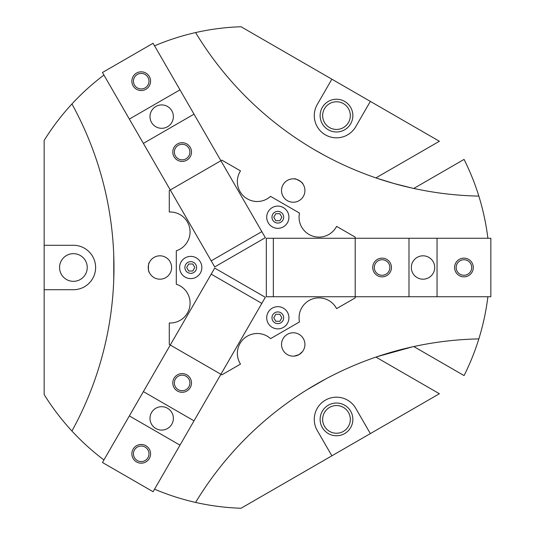 <?xml version="1.0" encoding="UTF-8"?>
<svg xmlns="http://www.w3.org/2000/svg" width="535" height="535" viewBox="0 0 535 535"><rect width="100%" height="100%" fill="white"/><g stroke="black" fill="none" stroke-linecap="round" stroke-linejoin="round"><path stroke-width="0.8" d="M303.352 196.385A11.69 11.69 0 0 1 287.375 200.665A11.69 11.69 0 0 1 283.095 184.695A11.69 11.69 0 0 1 299.072 180.415A11.69 11.69 0 0 1 303.352 196.385M303.352 350.311A11.69 11.69 0 0 1 287.382 354.591A11.69 11.69 0 0 1 283.102 338.615A11.69 11.69 0 0 1 299.072 334.335A11.69 11.69 0 0 1 303.352 350.311M294.364 356.096L299.072 354.591L302.496 351.595L299.072 354.591L294.765 356.056M170.05 273.345A11.69 11.69 0 0 1 154.073 277.625A11.69 11.69 0 0 1 149.793 261.655A11.69 11.69 0 0 1 165.77 257.375A11.69 11.69 0 0 1 170.05 273.345M149.278 262.665C148.128 262.357 148.128 272.643 149.278 272.335C148.128 272.643 148.128 262.357 149.278 262.665M343.41 103.623A13.836 13.836 0 0 0 324.504 108.685A13.836 13.836 0 0 0 329.567 127.591A13.836 13.836 0 0 0 348.472 122.522A13.836 13.836 0 0 0 343.41 103.623M328.303 129.784A16.371 16.371 0 0 1 322.311 107.421A16.371 16.371 0 0 1 344.674 101.429A16.371 16.371 0 0 1 350.666 123.792A16.371 16.371 0 0 1 328.303 129.784M343.41 431.377A13.836 13.836 0 0 0 348.472 412.478A13.836 13.836 0 0 0 329.567 407.409A13.836 13.836 0 0 0 324.504 426.315A13.836 13.836 0 0 0 343.41 431.377M328.303 405.216A16.371 16.371 0 0 1 350.666 411.208A16.371 16.371 0 0 1 344.674 433.571A16.371 16.371 0 0 1 322.311 427.579A16.371 16.371 0 0 1 328.303 405.216M87.238 267.5A13.836 13.836 0 0 1 73.395 281.336A13.836 13.836 0 0 1 59.559 267.5A13.836 13.836 0 0 1 73.395 253.664A13.836 13.836 0 0 1 87.238 267.5M44.164 140.424C59.9 117.105 59.9 117.105 44.164 140.424A240.877 240.877 0 0 1 71.937 103.971A339.096 339.096 0 0 1 71.937 431.029A240.877 240.877 0 0 1 44.164 394.576C59.9 417.895 59.9 417.895 44.164 394.576L44.164 140.424M287.442 323.327A11.108 11.108 0 0 1 272.268 327.393A11.108 11.108 0 0 1 268.202 312.219A11.108 11.108 0 0 1 283.376 308.153A11.108 11.108 0 0 1 287.442 323.327M282.888 320.699A5.845 5.845 0 0 0 280.748 312.707A5.845 5.845 0 0 0 272.763 314.847A5.845 5.845 0 0 0 274.903 322.839A5.845 5.845 0 0 0 282.888 320.699M200.358 273.051A11.108 11.108 0 0 1 185.184 277.117A11.108 11.108 0 0 1 181.118 261.943A11.108 11.108 0 0 1 196.291 257.877A11.108 11.108 0 0 1 200.358 273.051M195.803 270.416A5.845 5.845 0 0 0 193.663 262.431A5.845 5.845 0 0 0 185.672 264.571A5.845 5.845 0 0 0 187.812 272.556A5.845 5.845 0 0 0 195.803 270.416M287.442 222.767A11.108 11.108 0 0 1 272.268 226.833A11.108 11.108 0 0 1 268.202 211.659A11.108 11.108 0 0 1 283.376 207.593A11.108 11.108 0 0 1 287.442 222.767M282.888 220.132A5.845 5.845 0 0 0 280.748 212.148A5.845 5.845 0 0 0 272.763 214.288A5.845 5.845 0 0 0 274.903 222.272A5.845 5.845 0 0 0 282.888 220.132M325.641 379.007L306.929 389.808L325.641 379.007M113.768 279.19L113.768 255.81L113.768 279.19M302.736 183.739C303.572 182.896 294.671 177.754 294.364 178.904C294.671 177.754 303.572 182.896 302.736 183.739L302.583 183.525M306.174 144.724L306.655 145.025M312.34 148.483L309.09 146.523M314.259 149.613L324.671 155.478L314.259 149.613M331.867 455.82L317.248 430.501A22.216 22.216 0 0 1 325.38 400.153A22.216 22.216 0 0 1 355.728 408.285L370.347 433.604L241.051 508.25A240.877 240.877 0 0 1 195.596 502.425A339.096 339.096 0 0 1 478.838 338.896A240.877 240.877 0 0 1 464.059 375.583L413.776 346.553M377.242 356.658L412.371 346.861M412.445 188.153L413.776 188.447L464.059 159.417A240.877 240.877 0 0 1 478.838 196.104A339.096 339.096 0 0 1 195.596 32.575A240.877 240.877 0 0 1 241.051 26.75L439.389 141.26L375.924 177.894M412.371 188.139L394.161 183.572L377.162 178.315M326.43 156.414L325.929 156.146M478.838 196.104A240.877 240.877 0 0 1 487.887 238.269M487.887 296.731A240.877 240.877 0 0 1 478.838 338.896M103.93 459.946A240.877 240.877 0 0 1 71.937 431.029M195.596 502.425A240.877 240.877 0 0 1 154.561 489.177M71.937 103.971A240.877 240.877 0 0 1 103.93 75.054M154.561 45.823A240.877 240.877 0 0 1 195.596 32.575M370.347 101.396L355.728 126.715A22.216 22.216 0 0 1 325.38 134.847A22.216 22.216 0 0 1 317.248 104.499L331.867 79.18M370.347 433.604L439.389 393.74L376.459 357.407L376.807 356.805M275.799 321.281L273.773 317.777L275.799 314.266L279.852 314.266L281.871 317.777L279.852 321.281L275.799 321.281M188.715 271.004L186.688 267.493L188.715 263.989L192.76 263.989L194.787 267.493L192.76 271.004L188.715 271.004M275.799 220.721L273.773 217.21L275.799 213.706L279.852 213.706L281.878 217.21L279.852 220.721L275.799 220.721M44.164 245.284L73.395 245.284A22.216 22.216 0 0 1 95.611 267.5A22.216 22.216 0 0 1 73.395 289.716L44.164 289.716M408.987 296.731L273.345 296.731L273.345 238.269L355.2 238.269L355.2 297.881L336.589 308.621A19.875 19.875 0 0 0 299.506 321.93L270.57 338.635A19.875 19.875 0 0 0 240.503 364.094L221.898 374.841L220.901 374.266L169.281 344.46L169.281 322.979A19.875 19.875 0 0 0 176.296 284.205L176.296 250.795A19.875 19.875 0 0 0 169.281 212.027L169.281 190.54L170.27 189.965L221.898 160.159L240.503 170.899A19.875 19.875 0 0 0 270.57 196.365L299.506 213.07A19.875 19.875 0 0 0 336.589 226.379L355.2 237.119L355.2 238.269L437.048 238.269L437.048 296.731L408.987 296.731L408.987 238.269M137.328 460.555A7.771 7.771 0 0 0 147.948 457.713A7.771 7.771 0 0 0 145.105 447.093A7.771 7.771 0 0 0 134.486 449.942A7.771 7.771 0 0 0 137.328 460.555M145.894 445.722A9.356 9.356 0 0 1 149.319 458.502A9.356 9.356 0 0 1 136.539 461.926A9.356 9.356 0 0 1 133.115 449.146A9.356 9.356 0 0 1 145.894 445.722M178.255 389.674A7.771 7.771 0 0 0 188.875 386.825A7.771 7.771 0 0 0 186.026 376.212A7.771 7.771 0 0 0 175.413 379.054A7.771 7.771 0 0 0 178.255 389.674M186.822 374.841A9.356 9.356 0 0 1 190.246 387.621A9.356 9.356 0 0 1 177.466 391.045A9.356 9.356 0 0 1 174.042 378.265A9.356 9.356 0 0 1 186.822 374.841M167.529 408.258A11.69 11.69 0 0 1 171.809 424.228A11.69 11.69 0 0 1 155.832 428.508A11.69 11.69 0 0 1 151.552 412.538A11.69 11.69 0 0 1 167.529 408.258M143.38 391.613L214.709 268.075L265.34 297.306L179.981 445.153L129.35 415.916L143.38 391.613L194.011 420.844M129.35 415.916L102.452 462.501L153.084 491.732L179.981 445.153M211.198 274.147L261.829 303.378M471.716 267.5A7.771 7.771 0 0 0 463.939 259.729A7.771 7.771 0 0 0 456.168 267.5A7.771 7.771 0 0 0 463.939 275.271A7.771 7.771 0 0 0 471.716 267.5M454.589 267.5A9.356 9.356 0 0 1 463.939 258.144A9.356 9.356 0 0 1 473.294 267.5A9.356 9.356 0 0 1 463.939 276.856A9.356 9.356 0 0 1 454.589 267.5M389.861 267.5A7.771 7.771 0 0 0 382.09 259.729A7.771 7.771 0 0 0 374.319 267.5A7.771 7.771 0 0 0 382.09 275.271A7.771 7.771 0 0 0 389.861 267.5M372.734 267.5A9.356 9.356 0 0 1 382.09 258.144A9.356 9.356 0 0 1 391.446 267.5A9.356 9.356 0 0 1 382.09 276.856A9.356 9.356 0 0 1 372.734 267.5M411.321 267.5A11.69 11.69 0 0 1 423.018 255.81A11.69 11.69 0 0 1 434.708 267.5A11.69 11.69 0 0 1 423.018 279.19A11.69 11.69 0 0 1 411.321 267.5M273.345 296.731L266.33 296.731L266.33 238.269L273.345 238.269M437.048 296.731L490.836 296.731L490.836 238.269L437.048 238.269M137.328 74.445A7.771 7.771 0 0 0 134.486 85.058A7.771 7.771 0 0 0 145.105 87.907A7.771 7.771 0 0 0 147.948 77.287A7.771 7.771 0 0 0 137.328 74.445M145.894 89.278A9.356 9.356 0 0 1 133.115 85.854A9.356 9.356 0 0 1 136.539 73.074A9.356 9.356 0 0 1 149.319 76.498A9.356 9.356 0 0 1 145.894 89.278M178.255 145.326A7.771 7.771 0 0 0 175.413 155.946A7.771 7.771 0 0 0 186.026 158.788A7.771 7.771 0 0 0 188.875 148.175A7.771 7.771 0 0 0 178.255 145.326M186.822 160.159A9.356 9.356 0 0 1 174.042 156.735A9.356 9.356 0 0 1 177.466 143.955A9.356 9.356 0 0 1 190.246 147.379A9.356 9.356 0 0 1 186.822 160.159M167.529 126.742A11.69 11.69 0 0 1 151.552 122.462A11.69 11.69 0 0 1 155.832 106.492A11.69 11.69 0 0 1 171.809 110.772A11.69 11.69 0 0 1 167.529 126.742M194.011 114.156L265.34 237.694L214.709 266.925L170.27 189.965L129.35 119.084L179.981 89.847L194.011 114.156L143.38 143.387M179.981 89.847L153.084 43.268L102.452 72.499L129.35 119.084M261.829 231.622L211.198 260.853"/></g></svg>
